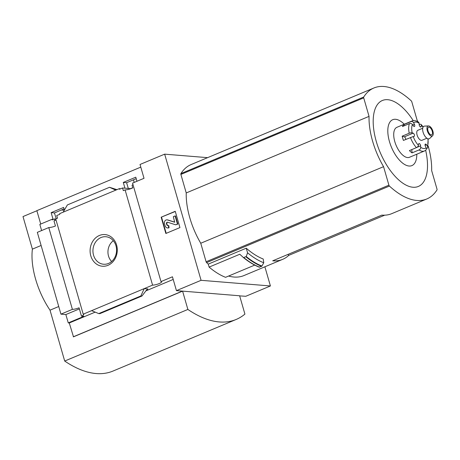 <?xml version="1.0" encoding="UTF-8"?>
<svg xmlns="http://www.w3.org/2000/svg" width="460" height="460" viewBox="0 0 460 460"><rect width="100%" height="100%" fill="white"/><g stroke="black" fill="none" stroke-linecap="round" stroke-linejoin="round"><path stroke-width="0.69" d="M128.311 188.456L126.598 182.701L123.286 182.43L124.947 188.18M126.598 182.701L136.206 178.675M136.953 181.269L135.78 177.198L123.286 182.43M132.992 184.575A5.198 1.092 -16.1 0 1 132.037 185.19L132.802 187.835A5.198 1.092 -16.1 0 1 125.091 189.888L123.314 190.63L122.55 187.985L119.473 189.273L119.295 188.663L120.664 188.778M130.887 188.663L122.55 187.985M56.189 218.747L54.453 212.922L51.14 212.652L53.078 219.368L52.072 219.288L52.244 219.897L54.533 218.937L54.97 220.449M54.453 212.922L64.061 208.897M64.394 210.065L63.635 207.42L51.14 212.652M55.758 219.04L54.533 218.937M116.926 189.658L109.514 187.283L115.776 190.141L59.645 213.653L59.817 214.262L56.741 215.556L57.506 218.201L55.729 218.943L83.214 314.174L144.204 288.627L140.875 295.947L142.002 295.993L146.412 290.168L147.896 288.926L144.204 288.627L152.576 285.119L125.091 189.888M55.976 219.799A5.198 1.092 -16.1 0 1 53.981 220.903L55.447 225.992A5.198 1.092 -16.1 0 1 48.783 227.556L72.392 309.356A5.198 1.092 163.9 0 0 79.062 307.792L81.466 316.135A5.198 1.092 163.9 0 0 83.777 314.479A5.198 1.092 163.9 0 0 83.214 314.174M115.776 190.141L119.295 188.663M52.072 219.288L39.842 224.411L41.613 230.558M90.787 255.806A15.876 13.582 -85.3 0 0 113.861 260.619A15.876 13.582 -85.3 0 0 106.404 234.784A15.876 13.582 -85.3 0 0 90.787 255.806M140.789 167.118L36.852 210.657L40.716 224.043M132.566 183.103L144.02 178.308L140.024 164.473L164.663 154.152L201.077 280.312L176.439 290.634L172.448 276.793L160.994 281.595L132.566 183.103M152.576 285.119A5.198 1.092 163.9 0 0 158.303 283.923A5.198 1.092 163.9 0 0 161.558 281.894A5.198 1.092 163.9 0 0 160.994 281.595M428.168 146.004A53.722 25.444 -112.7 0 1 431.658 170.591L437 189.094A1.081 0.512 -112.7 0 1 436.988 189.94A86.647 41.038 -112.7 0 1 426.782 198.979A86.647 41.038 -112.7 0 1 389.419 186.058A1.081 0.512 -112.7 0 1 388.907 185.179L383.565 166.669A53.722 25.444 -112.7 0 1 369.046 116.368L363.705 97.859A1.081 0.512 -112.7 0 1 363.716 97.02A86.647 41.038 -112.7 0 1 373.922 87.981A86.647 41.038 -112.7 0 1 411.286 100.895A1.081 0.512 -112.7 0 1 411.798 101.781L417.139 120.284A53.722 25.444 -112.7 0 1 418.059 121.883M254.713 265.104L225.567 277.317A89.246 42.268 -112.7 0 1 209.11 267.099L239.792 254.248L243.478 257.606L246.232 256.536A93.415 44.24 67.3 0 0 261.941 266.047L263.752 262.763L263.218 259.009A86.647 41.038 -112.7 0 1 246.244 248.199L208.248 264.115A86.647 41.038 -112.7 0 1 206.603 262.637A1.081 0.512 -112.7 0 1 206.097 261.757L200.755 243.248A53.722 25.444 -112.7 0 1 186.231 192.947L180.895 174.438A1.081 0.512 -112.7 0 1 180.906 173.598A86.647 41.038 -112.7 0 1 191.113 164.559L373.922 87.981M426.782 198.979L391.782 213.641A86.647 41.038 67.3 0 1 381.8 215.119L272.7 260.82A86.647 41.038 67.3 0 0 282.681 259.342L243.967 275.557A86.647 41.038 -112.7 0 1 228.591 276.046M282.681 259.342A86.647 41.038 67.3 0 0 288.748 255.375L384.698 215.182M264.885 266.794L270.417 285.965L201.077 280.312M207.598 157.653L164.663 154.152M208.248 264.115L209.11 267.099M261.941 266.047L259.198 267.133L261.717 266.288M243.478 257.606L243.921 257.698A93.581 44.321 67.3 0 0 259.572 267.18M246.244 248.199L247.572 252.81L246.232 256.536M72.392 309.356L60.938 314.151L37.329 232.352L48.783 227.556M60.938 314.151L65.861 314.554L79.379 308.89M182.591 291.134L187.875 309.448A146.268 69.276 -112.7 0 0 236.187 319.453A146.268 69.276 -112.7 0 0 244.915 314.094L239.631 295.78L182.591 291.134L73.491 336.835L69.276 322.978L95.174 312.133M65.861 314.554L68.27 322.897L69.276 322.978M81.466 316.135L83.927 316.336L68.27 322.897M145.9 290.881L173.213 279.444M63.164 212.181L67.384 204.93L109.514 187.283M99.826 313.628L98.751 313.593L91.592 310.667M98.751 313.593L140.875 295.947M161.161 217.2L165.859 233.479L179.94 227.585L175.243 211.307L161.161 217.2L175.289 211.479M61.398 210.013L64.285 210.249M36.88 210.755L23 216.568L32.395 249.13L41.118 245.473M73.266 336.818L182.367 291.117L176.439 290.634M270.417 285.965L245.784 296.286L239.66 295.884M58.736 306.521L50.019 310.172A54.154 25.651 -112.7 0 1 32.395 249.13M187.875 309.448L64.699 361.042L50.019 310.172M236.187 319.453L113.01 371.053A146.268 69.276 -112.7 0 1 64.699 361.042M166.204 233.335L161.552 217.235M173.334 216.666L174.662 222.22L167.469 219.943A2.817 2.409 94.7 0 0 167.009 219.851A2.817 2.409 94.7 0 0 164.496 223.617L165.129 225.802A3.249 2.777 94.7 0 0 167.503 227.936A3.249 2.777 94.7 0 0 168.647 227.752L168.412 225.567A1.518 1.299 94.7 0 1 166.767 224.658L166.48 223.663A1.081 0.926 94.7 0 1 167.624 222.249L175.685 224.802L177.445 224.066L175.093 215.924L173.334 216.666M167.204 219.88A2.817 2.409 94.7 0 1 167.4 219.886A2.817 2.409 94.7 0 1 167.86 219.978L174.788 222.168M168.412 225.567L168.803 225.601L169.038 227.786A3.249 2.777 94.7 0 1 167.894 227.97A3.249 2.777 94.7 0 1 167.699 227.947M169.038 227.786L168.647 227.752M168.072 225.653A1.518 1.299 94.7 0 1 167.158 224.693L166.767 224.658M167.641 222.255A1.081 0.926 94.7 0 0 166.871 223.692L167.158 224.693M175.093 215.924L175.484 215.958L177.836 224.1L175.685 224.802M177.836 224.1L177.445 224.066M113.321 240.741A12.937 11.069 -85.3 0 0 108.514 256.053A12.937 11.069 -85.3 0 0 111.63 261.498M93.541 255.185A13.806 11.805 -85.3 0 0 104.242 264.276A13.806 11.805 -85.3 0 0 116.524 251.447A13.806 11.805 -85.3 0 0 106.478 236.802A13.806 11.805 -85.3 0 0 93.541 255.185M247.572 252.81A90.764 42.987 67.3 0 0 263.752 262.763M419.123 123.809A53.722 25.444 -112.7 0 1 419.52 124.551M200.755 243.248L383.565 166.669M186.231 192.947L369.046 116.368M413.258 120.669A46.592 22.063 67.3 0 0 381.248 101.045A46.592 22.063 67.3 0 0 376.297 141.519A46.592 22.063 67.3 0 0 411.631 187.07A46.592 22.063 67.3 0 0 425.661 150.282M404.254 124.229A24.869 11.776 67.3 0 0 390.425 121.417A24.869 11.776 67.3 0 0 389.465 141.617A24.869 11.776 67.3 0 0 405.864 165.134A24.869 11.776 67.3 0 0 416.806 154.198M287.977 254.414L288.748 255.375M133.699 179.728A5.957 1.248 163.9 0 0 133.561 180.136L134.216 182.413M411.821 149.569L412.045 152.869L419.083 149.92A2.168 1.547 -56 0 0 420.716 147.332A14.082 6.67 67.3 0 0 426.167 147.775A2.168 1.886 50.3 0 1 425.787 150.178L424.419 151.012A16.244 7.694 67.3 0 1 419.083 149.92M412.045 152.869A16.244 7.694 -112.7 0 1 409.411 150.581L416.449 147.631A2.168 1.179 136.8 0 0 418.433 145.349L418.617 144.101A1.731 0.822 -112.7 0 1 418.945 143.56A1.731 0.822 -112.7 0 1 419.98 144.147A1.731 0.822 -112.7 0 1 420.618 145.837L420.716 147.332M402.184 136.177L404.334 136.85L413.132 133.164L412.171 132.865A2.168 0.707 168 0 0 409.222 133.227L402.184 136.177A16.244 7.694 -112.7 0 0 402.718 138.293A16.244 7.694 -112.7 0 0 403.409 140.421L413.235 136.545A14.082 6.67 67.3 0 0 418.433 145.349M412.792 125.039L414.42 124.355A1.731 0.822 -112.7 0 1 414.431 126.494A1.731 0.822 -112.7 0 1 413.35 125.844L412.419 124.505A2.168 1.742 23.8 0 0 409.509 123.579L402.471 126.529A16.244 7.694 -112.7 0 1 403.88 124.568L410.918 121.618A16.244 7.694 67.3 0 1 411.867 121.043L396.911 127.305A16.244 7.694 67.3 0 0 394.795 141.611A16.244 7.694 67.3 0 0 409.463 157.28L424.419 151.012M419.186 124.695L419.836 124.424A2.168 1.179 -43.2 0 1 421.187 124.487A2.168 1.179 -43.2 0 1 421.371 125.229L421.187 126.483A1.731 0.822 -112.7 0 1 420.865 127.023A1.731 0.822 -112.7 0 1 419.825 126.431A1.731 0.822 -112.7 0 1 419.186 124.746L419.089 123.245A14.082 6.67 67.3 0 0 413.638 122.803A2.168 1.886 -129.7 0 0 410.918 121.618M426.409 148.632L426.776 148.477A2.168 1.742 -156.2 0 0 427.61 147.689A2.168 1.742 -156.2 0 0 427.386 146.079A14.082 6.67 67.3 0 0 427.829 138.73M411.867 121.043C413.948 120.232 416.168 120.612 418.537 122.187A2.168 1.547 124 0 1 419.089 123.245M422.711 128.242L417.812 130.295A5.416 2.564 67.3 0 0 417.105 135.062A5.416 2.564 67.3 0 0 421.992 140.283L426.897 138.23M414.42 124.355L413.638 122.803M413.132 133.164A1.731 0.822 -112.7 0 1 414.345 134.757A1.731 0.822 -112.7 0 1 414.144 136.367A1.731 0.822 -112.7 0 1 414.063 136.39L413.235 136.545M425.074 145.314L426.454 144.739A1.731 0.822 -112.7 0 0 425.373 144.083A1.731 0.822 -112.7 0 0 425.385 146.222L426.167 147.775M426.454 144.739L427.386 146.079M428.45 125.925L424.511 126.109A6.785 3.214 67.3 0 0 423.085 132.204A6.785 3.214 67.3 0 0 429.68 138.448L432.572 135.769A5.416 2.564 67.3 0 0 432.475 130.025A5.416 2.564 67.3 0 0 428.45 125.925A5.416 2.564 67.3 0 0 427.311 130.79A5.416 2.564 67.3 0 0 432.572 135.769M427.984 130.841A4.117 1.949 67.3 0 0 431.698 134.809A4.117 1.949 67.3 0 0 431.905 130.26A4.117 1.949 67.3 0 0 428.519 127.219A4.117 1.949 67.3 0 0 427.984 130.841M404.334 136.85A1.731 0.822 -112.7 0 1 405.674 139.472M403.88 124.568L404.443 125.701M206.603 262.637L389.419 186.058M180.906 173.598L363.716 97.02M147.344 289.156L147.896 288.926M99.716 313.674L141.847 296.027M167.86 219.978L167.469 219.943M166.871 223.692L166.48 223.663M259.302 267.202C254.138 265.167 248.871 261.981 243.501 257.629A93.346 44.212 67.3 0 0 259.198 267.133M245.962 256.847A93.581 44.321 67.3 0 0 261.613 266.323M180.895 174.438L363.705 97.859M206.097 261.757L388.907 185.179M410.447 137.477A16.244 7.694 67.3 0 0 416.449 147.631M409.509 123.579A16.244 7.694 67.3 0 0 409.222 133.227M412.419 124.505A14.082 6.67 67.3 0 0 412.171 132.865M423.01 127.23A14.082 6.67 67.3 0 0 421.371 125.229M420.25 126.874L421.187 126.483M416.921 147.384L420.618 145.837M130.525 188.634L132.762 187.697M167.4 219.886L167.009 219.851M167.894 227.97L167.503 227.936M99.814 313.668L142.002 295.993M427.61 147.689L428.151 138.822M423.171 126.931L421.187 124.487"/></g></svg>
